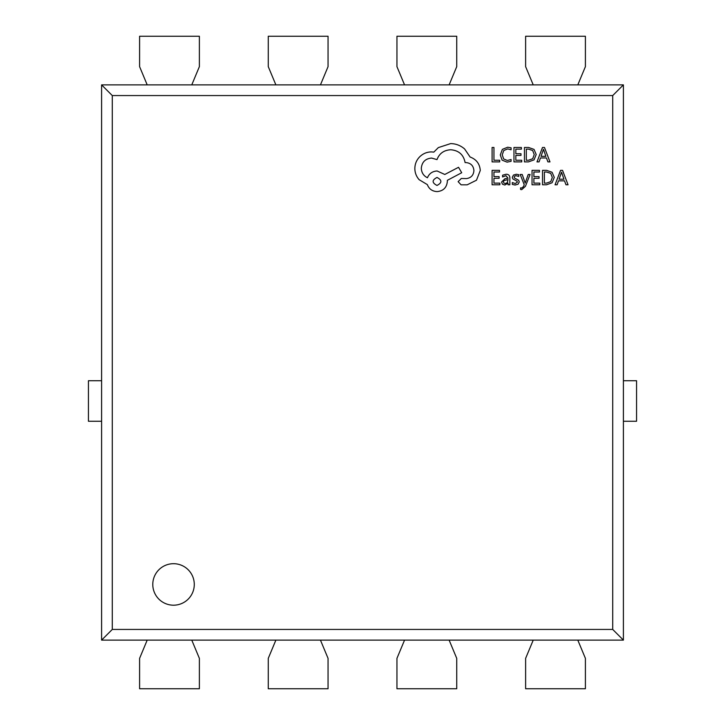 <?xml version="1.0" encoding="UTF-8"?>
<svg xmlns="http://www.w3.org/2000/svg" width="725" height="725" viewBox="0 0 725 725"><rect width="100%" height="100%" fill="white"/><g stroke="black" fill="none" stroke-linecap="round" stroke-linejoin="round"><path stroke-width="1.09" d="M577.807 640.121L585.401 658.354L585.401 688.75L525.625 688.75L525.625 658.354L533.228 640.121L449.128 640.121L456.732 658.354L456.732 688.75L396.947 688.75L396.947 658.354L404.55 640.121L320.45 640.121L328.053 658.354L328.053 688.75L268.268 688.75L268.268 658.354L275.872 640.121L191.772 640.121L199.375 658.354L199.375 688.75L139.599 688.75L139.599 658.354L147.193 640.121L101.6 640.121L112.284 629.436L612.716 629.436L623.4 640.121L533.228 640.121M101.6 640.121L101.6 421.261L88.432 421.261L88.432 380.734L101.6 380.734L101.6 84.879L191.772 84.879L199.375 66.646L199.375 36.25L139.599 36.25L139.599 66.646L147.193 84.879M268.268 66.646L275.872 84.879L320.45 84.879L328.053 66.646L328.053 36.25L268.268 36.25L268.268 66.646M396.947 66.646L404.55 84.879L449.128 84.879L456.732 66.646L456.732 36.25L396.947 36.25L396.947 66.646M525.625 66.646L533.228 84.879L577.807 84.879L585.401 66.646L585.401 36.25L525.625 36.25L525.625 66.646M577.807 84.879L623.4 84.879L623.4 380.734L636.568 380.734L636.568 421.261L623.4 421.261L623.4 640.121M152.785 584.441A20.753 20.753 0 0 0 173.538 605.194A20.753 20.753 0 0 0 194.282 584.441A20.753 20.753 0 0 0 173.538 563.697A20.753 20.753 0 0 0 152.785 584.441M112.284 629.436L112.284 95.564L612.716 95.564L612.716 629.436M191.772 84.879L275.872 84.879M320.45 84.879L404.55 84.879M449.128 84.879L533.228 84.879M449.128 640.121L404.55 640.121M320.45 640.121L275.872 640.121M191.772 640.121L147.193 640.121M101.6 421.261L101.6 380.734M623.4 380.734L623.4 421.261M623.4 84.879L612.716 95.564M112.284 95.564L101.6 84.879M499.697 161.902L499.697 160.252L493.952 160.252L493.952 147.474L492.094 147.474L492.094 161.902L499.697 161.902M507.092 162.137L511.089 161.303L511.089 159.518L507.364 160.479L503.657 158.965L502.244 154.851L503.757 150.51L507.69 148.915L511.089 149.767L511.089 147.818L507.672 147.229L502.371 149.35L500.286 154.96L502.135 160.171L507.092 162.137M521.728 161.902L521.728 160.252L515.838 160.252L515.838 155.404L520.994 155.404L520.994 153.745L515.838 153.745L515.838 149.132L521.402 149.132L521.402 147.474L513.971 147.474L513.971 161.902L521.728 161.902M524.456 161.902L528.425 161.902L534.026 159.881L536.201 154.498L534.026 149.386L528.57 147.474L524.456 147.474L524.456 161.902M526.314 149.132L526.314 160.252L528.416 160.252L532.703 158.748L534.243 154.552L532.658 150.492L528.498 149.132L526.314 149.132M549.976 161.902L544.484 147.474L542.49 147.474L536.998 161.902L539.056 161.902L540.442 157.95L546.451 157.95L547.919 161.902L549.976 161.902M541.031 156.319L545.871 156.319L543.469 149.314L541.031 156.319M499.851 184.784L499.851 183.135L493.952 183.135L493.952 178.287L499.108 178.287L499.108 176.628L493.952 176.628L493.952 172.015L499.516 172.015L499.516 170.357L492.094 170.357L492.094 184.784L499.851 184.784M506.132 174.245L502.588 175.205L502.588 176.954L505.959 175.713L508.044 178.232L504.999 178.658L501.573 182.02L502.461 184.213L504.845 185.02L508.044 183.189L508.044 184.784L509.856 184.784L509.856 178.151C509.856 175.541 508.615 174.245 506.132 174.245M503.893 180.57L503.413 181.875L503.929 183.081L505.316 183.543L507.273 182.7L508.044 179.61L503.893 180.57M515.276 183.552L512.303 182.555L512.303 184.422L515.094 185.02L518.103 184.204L519.263 181.975L518.656 180.271L514.569 178.06L514.179 177.099L514.723 176.093L516.146 175.713L518.765 176.456L518.765 174.698L516.327 174.245L513.472 175.06L512.312 177.262L512.829 178.885L516.943 181.177L517.405 182.156L515.276 183.552M530.093 174.48L528.217 174.48L525.181 183.072L522.217 174.48L520.197 174.48L524.238 184.757L523.45 186.633L521.601 188.083L520.577 187.875L520.577 189.488L521.737 189.633L525.417 186.334L530.093 174.48M539.799 184.784L539.799 183.135L533.899 183.135L533.899 178.287L539.056 178.287L539.056 176.628L533.899 176.628L533.899 172.015L539.463 172.015L539.463 170.357L532.041 170.357L532.041 184.784L539.799 184.784M542.518 184.784L546.487 184.784L552.088 182.763L554.263 177.38L552.088 172.269L546.632 170.357L542.518 170.357L542.518 184.784M544.384 172.015L544.384 183.135L546.478 183.135L550.764 181.631L552.305 177.435L550.719 173.375L546.559 172.015L544.384 172.015M568.047 184.784L562.546 170.357L560.561 170.357L555.06 184.784L557.117 184.784L558.504 180.833L564.512 180.833L565.98 184.784L568.047 184.784M559.093 179.202L563.941 179.202L561.531 172.197L559.093 179.202M480.276 170.475C479.76 163.841 476.379 159.364 470.126 157.035L464.589 148.933C460.556 145.471 455.907 143.686 450.642 143.604L438.335 147.601L433.822 152.114L431.457 151.915C426.916 151.96 422.983 153.6 419.666 156.836C416.522 160.062 414.917 163.959 414.845 168.526C414.899 172.767 416.331 176.492 419.15 179.7L427.36 184.63C429.019 188.998 432.263 191.328 437.103 191.599C443.337 191.001 446.754 187.585 447.352 181.341L447.352 180.317L461.716 172.731L458.535 167.294L444.797 174.471L437.103 170.982C432.399 171.29 429.191 173.547 427.46 177.752C423.618 175.894 421.56 172.749 421.307 168.318C421.905 162.083 425.321 158.666 431.565 158.068L437.003 159.6C439.323 153.446 443.899 150.166 450.742 149.758C458.807 150.438 463.592 154.715 465.097 162.572L465.921 162.572C470.788 163.034 473.461 165.708 473.914 170.574C473.561 175.187 471.096 177.861 466.537 178.577L461.308 178.477L458.127 181.649L461.1 184.83L467.154 184.83L476.479 180.217L480.276 170.475M437.003 185.446C442.159 182.754 442.159 180.09 437.003 177.444C431.855 180.117 431.855 182.782 437.003 185.446"/></g></svg>
